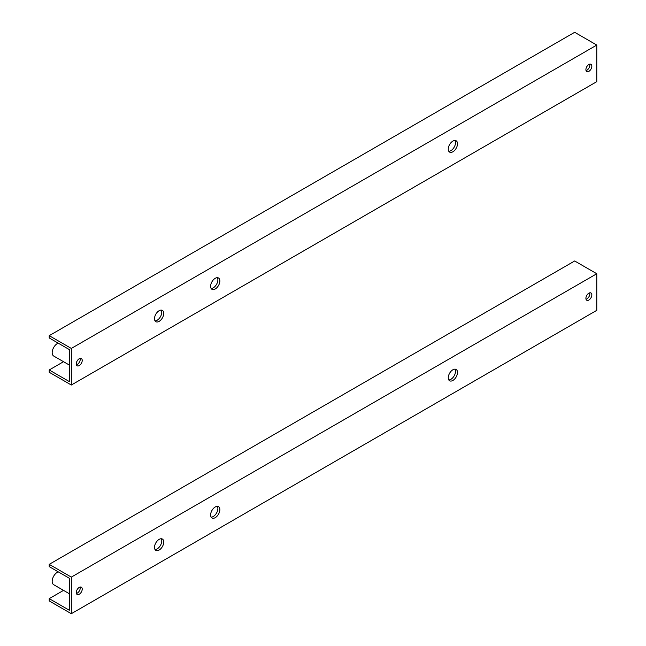 <?xml version="1.0" encoding="UTF-8"?>
<svg xmlns="http://www.w3.org/2000/svg" width="646" height="646" viewBox="0 0 646 646"><rect width="100%" height="100%" fill="white"/><g stroke="black" fill="none" stroke-linecap="round" stroke-linejoin="round"><path stroke-width="0.97" d="M163.745 313.375A6.533 3.771 120 0 0 162.388 310.387A6.533 3.771 120 0 0 157.358 312.131A6.533 3.771 120 0 0 154.507 318.712A6.533 3.771 120 0 0 155.856 321.7A6.533 3.771 120 0 0 160.894 319.948A6.533 3.771 120 0 0 163.745 313.375M155.024 320.868A6.533 3.771 120 0 0 161.766 312.228A6.533 3.771 120 0 0 161.25 310.08M591.833 66.223A4.199 2.422 120 0 0 590.969 64.293A4.199 2.422 120 0 0 587.731 65.424A4.199 2.422 120 0 0 585.898 69.647A4.199 2.422 120 0 0 586.762 71.577A4.199 2.422 120 0 0 590 70.446A4.199 2.422 120 0 0 591.833 66.223M586.019 70.576A4.199 2.422 120 0 0 589.855 65.076A4.199 2.422 120 0 0 589.725 64.156M82.22 360.444A4.199 2.422 120 0 0 81.348 358.522A4.199 2.422 120 0 0 78.109 359.644A4.199 2.422 120 0 0 76.276 363.876A4.199 2.422 120 0 0 77.149 365.798A4.199 2.422 120 0 0 80.387 364.667A4.199 2.422 120 0 0 82.22 360.444M76.406 364.796A4.199 2.422 120 0 0 80.241 359.297A4.199 2.422 120 0 0 80.112 358.377M457.497 143.775A6.533 3.771 120 0 0 456.149 140.788A6.533 3.771 120 0 0 451.11 142.54A6.533 3.771 120 0 0 448.259 149.113A6.533 3.771 120 0 0 449.608 152.101A6.533 3.771 120 0 0 454.647 150.356A6.533 3.771 120 0 0 457.497 143.775M448.776 151.269A6.533 3.771 120 0 0 455.519 142.637A6.533 3.771 120 0 0 455.002 140.481M219.858 280.978A6.533 3.771 120 0 0 218.501 277.99A6.533 3.771 120 0 0 213.463 279.742A6.533 3.771 120 0 0 210.612 286.315A6.533 3.771 120 0 0 211.969 289.311A6.533 3.771 120 0 0 216.999 287.559A6.533 3.771 120 0 0 219.858 280.978M211.129 288.471A6.533 3.771 120 0 0 217.872 279.839A6.533 3.771 120 0 0 217.355 277.683M58.172 343.131A7.469 4.312 120 0 0 52.181 352.627A7.469 4.312 120 0 0 53.731 356.051L69.348 365.063M596.783 45.067L574.674 32.3L49.217 335.67L49.217 337.955L69.348 349.583L69.348 381.592L49.217 369.972L49.217 372.257L71.326 385.024L596.783 81.654L596.783 45.067L71.326 348.436L71.326 385.024M71.326 348.436L49.217 335.67M63.526 361.703L49.217 369.972M58.172 571.807A7.469 4.312 120 0 0 52.181 581.303A7.469 4.312 120 0 0 53.731 584.727L69.348 593.739M163.745 542.051A6.533 3.771 120 0 0 162.388 539.055A6.533 3.771 120 0 0 157.358 540.807A6.533 3.771 120 0 0 154.507 547.388A6.533 3.771 120 0 0 155.856 550.376A6.533 3.771 120 0 0 160.894 548.624A6.533 3.771 120 0 0 163.745 542.051M155.024 549.536A6.533 3.771 120 0 0 161.766 540.904A6.533 3.771 120 0 0 161.25 538.756M591.833 294.891A4.199 2.422 120 0 0 590.969 292.969A4.199 2.422 120 0 0 587.731 294.1A4.199 2.422 120 0 0 585.898 298.323A4.199 2.422 120 0 0 586.762 300.245A4.199 2.422 120 0 0 590 299.122A4.199 2.422 120 0 0 591.833 294.891M586.019 299.243A4.199 2.422 120 0 0 589.855 293.752A4.199 2.422 120 0 0 589.725 292.832M82.22 589.12A4.199 2.422 120 0 0 81.348 587.198A4.199 2.422 120 0 0 78.109 588.32A4.199 2.422 120 0 0 76.276 592.552A4.199 2.422 120 0 0 77.149 594.473A4.199 2.422 120 0 0 80.387 593.343A4.199 2.422 120 0 0 82.22 589.12M76.406 593.472A4.199 2.422 120 0 0 80.241 587.973A4.199 2.422 120 0 0 80.112 587.053M457.497 372.451A6.533 3.771 120 0 0 456.149 369.464A6.533 3.771 120 0 0 451.11 371.208A6.533 3.771 120 0 0 448.259 377.789A6.533 3.771 120 0 0 449.608 380.777A6.533 3.771 120 0 0 454.647 379.024A6.533 3.771 120 0 0 457.497 372.451M448.776 379.945A6.533 3.771 120 0 0 455.519 371.305A6.533 3.771 120 0 0 455.002 369.157M219.858 509.654A6.533 3.771 120 0 0 218.501 506.666A6.533 3.771 120 0 0 213.463 508.41A6.533 3.771 120 0 0 210.612 514.991A6.533 3.771 120 0 0 211.969 517.979A6.533 3.771 120 0 0 216.999 516.235A6.533 3.771 120 0 0 219.858 509.654M211.129 517.147A6.533 3.771 120 0 0 217.872 508.515A6.533 3.771 120 0 0 217.355 506.359M596.783 273.743L574.674 260.976L49.217 564.346L49.217 566.631L69.348 578.259L69.348 610.268L49.217 598.648L49.217 600.933L71.326 613.7L596.783 310.33L596.783 273.743L71.326 577.112L71.326 613.7M71.326 577.112L49.217 564.346M63.526 590.379L49.217 598.648"/></g></svg>
